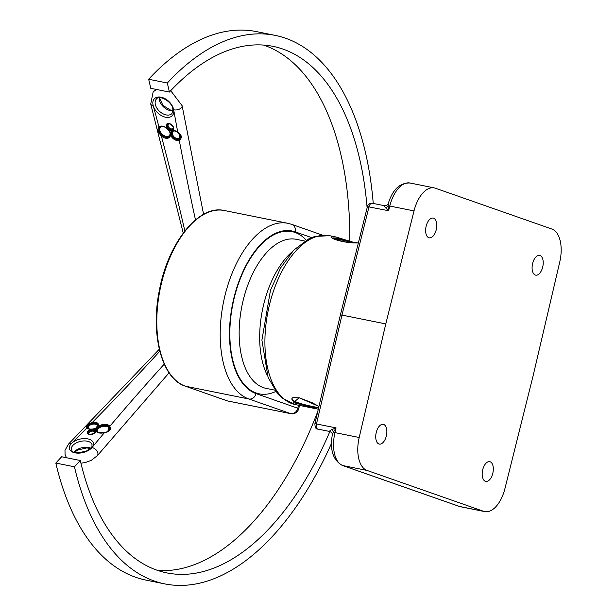 <?xml version="1.0" encoding="UTF-8"?>
<svg xmlns="http://www.w3.org/2000/svg" width="616" height="616" viewBox="0 0 616 616"><rect width="100%" height="100%" fill="white"/><g stroke="black" fill="none" stroke-linecap="round" stroke-linejoin="round"><path stroke-width="0.92" d="M414.014 210.911L385.785 323.916L359.197 437.499A29.098 15.331 101.4 0 0 367.028 470.432L483.637 511.311A29.098 15.331 101.4 0 0 484.723 511.603A29.098 15.331 101.4 0 0 504.935 488.58L533.163 375.575L559.752 262A29.098 15.331 -78.6 0 0 551.921 229.06L435.312 188.188A29.098 15.331 -78.6 0 0 434.226 187.888A29.098 15.331 -78.6 0 0 414.014 210.911L389.774 206.029A29.098 15.331 -78.6 0 1 409.987 183.006L434.226 187.888M436.236 229.73A10.072 5.305 -78.6 0 1 429.198 237.83A10.072 5.305 -78.6 0 1 425.987 226.911A10.072 5.305 -78.6 0 1 433.179 218.087A10.072 5.305 -78.6 0 1 436.236 229.73M383.653 424.447A10.072 5.305 -78.6 0 1 386.417 435.627A10.072 5.305 -78.6 0 1 379.302 444.09A10.072 5.305 -78.6 0 1 376.091 433.171A10.072 5.305 -78.6 0 1 383.275 424.339A10.072 5.305 -78.6 0 1 383.653 424.447M482.713 469.769A10.072 5.305 -78.6 0 1 489.743 461.661A10.072 5.305 -78.6 0 1 492.962 472.588A10.072 5.305 -78.6 0 1 485.77 481.412A10.072 5.305 -78.6 0 1 482.713 469.769M535.296 275.052A10.072 5.305 -78.6 0 1 532.532 263.871A10.072 5.305 -78.6 0 1 539.647 255.409A10.072 5.305 -78.6 0 1 542.858 266.328A10.072 5.305 -78.6 0 1 535.666 275.152A10.072 5.305 -78.6 0 1 535.296 275.052M185.262 386.147A1.117 0.947 -70.7 0 0 185.478 386.224L248.879 398.991L290.621 413.621A6.714 3.534 101.4 0 0 290.875 413.69A6.714 6.714 0 0 0 298.729 408.685L299.515 405.436M318.957 406.421L299.176 397.743L293.393 402.602L317.841 409.124M351.397 241.688L335.528 236.898C323.046 235.05 339.231 243.474 358.358 242.935L343.72 241.68L333.949 239.1L332.247 237.984L332.278 238.4M332.424 238.169C333.441 237.476 336.867 238.069 342.712 239.94M332.671 238.369L357.211 242.858M318.572 408.046C309.702 406.437 290.059 402.564 291.999 398.437C293.108 399.006 288.534 397.004 299.391 397.882L312.312 402.772L318.942 406.468M318.665 407.661C310.094 406.129 290.921 402.179 292.038 398.336M331.824 429.568A4.474 2.941 -141 0 1 333.295 432.324L336.059 427.897L331.824 429.568C329.891 430.522 329.26 431.177 329.93 431.523A4.497 2.372 101.4 0 0 329.983 431.531L317.856 429.09A4.497 2.372 -78.6 0 1 316.478 423.954L314.899 423.731L340.386 314.899L341.965 315.092L369.015 206.784A4.497 2.372 -78.6 0 1 372.141 203.226C369.631 203.118 368.06 204.243 367.429 206.606L388.596 210.726L388.103 205.759A4.474 3.303 -14.9 0 1 385.5 207.692L388.596 210.726L389.774 206.029L388.103 205.759L388.342 203.311C388.149 204.728 386.81 205.521 384.322 205.675L385.5 207.692M330.06 431.554C331.962 432.778 332.717 433.895 332.317 434.896L333.295 432.324L334.958 432.617L336.059 427.897L316.478 423.954L341.965 315.092L385.785 323.916M227.735 400.962A6.714 3.534 -78.6 0 1 227.473 400.924A6.714 3.534 -78.6 0 1 227.227 400.862L290.621 413.621A6.714 5.69 -70.7 0 0 297.798 408.239A6.714 0.416 13.6 0 1 298.729 408.685M177.832 132.278L177.77 132.232A6.045 3.912 -136.9 0 0 172.341 130.669A6.045 3.912 -136.9 0 0 170.47 134.019A7.384 4.782 -136.9 0 0 167.806 129.014A7.384 4.782 -136.9 0 0 158.974 126.981C157.134 129.021 157.935 132.055 161.392 136.074A7.384 4.782 -136.9 0 0 167.837 138.215A7.384 4.782 -136.9 0 0 170.47 134.019A6.045 3.912 -136.9 0 0 173.92 139.193A6.045 3.912 -136.9 0 0 179.264 140.202A0.67 0.501 -116.7 0 1 179.202 139.308L180.781 136.636L178.679 132.925M159.767 127.112L159.783 127.096A0.67 0.508 47.2 0 0 159.806 127.081C158.181 129.206 158.913 131.963 162 135.343L161.392 136.074A3362.729 2176.444 -136.9 0 1 184.854 230.938M195.48 219.897A3362.729 2176.444 -136.9 0 1 179.264 140.202C182.451 137.807 181.959 135.15 177.77 132.232A3362.729 2176.444 -136.9 0 1 173.681 109.764A5.598 3.226 -10.1 0 0 179.533 109.071A5.598 3.226 -10.1 0 0 182.105 105.675L170.709 90.691M183.229 233.056L150.72 104.012A5.598 2.934 164.6 0 0 153.199 105.636A3362.729 2176.444 -136.9 0 1 158.974 126.981A0.67 0.508 47.2 0 0 159.783 127.104C162.94 123.023 173.558 133.333 169.462 136.406A6.714 4.343 43.1 0 1 162 135.343L162.601 134.619C159.567 131.755 158.913 129.268 160.63 127.181A6.045 3.912 43.1 0 1 162.832 126.419M159.798 351.266A3362.729 1882.511 -13.4 0 1 92.423 422.322C87.672 424.162 85.855 426.01 86.979 427.858A6.045 3.38 -13.4 0 0 91.977 429.267A4.435 2.479 -13.4 0 0 87.226 432.555A4.435 2.479 -13.4 0 0 91.992 434.303A4.435 2.479 -13.4 0 0 95.842 430.692A7.384 4.135 -13.4 0 0 104.443 432.64C109.609 431.762 111.396 429.645 109.817 426.28A7.384 4.135 -13.4 0 0 104.135 424.409A7.384 4.135 -13.4 0 0 97.228 427.104A6.045 3.38 -13.4 0 0 97.829 423.354A6.045 3.38 -13.4 0 0 92.423 422.322L92.562 423.246C88.519 424.617 86.91 426.249 87.726 428.166A0.67 0.539 144.2 0 0 86.979 427.858A3362.729 1882.511 -13.4 0 1 71.471 443.458A5.598 3.427 45 0 0 68.592 444.005L159.298 349.21M87.795 428.32L87.572 427.92M106.491 432.147L109.64 429.213L109.325 427.05A0.67 0.547 -33.3 0 1 109.817 426.28A3362.729 1882.511 -13.4 0 1 164.241 364.118M169.077 372.811L97.336 455.663A5.598 3.719 -140.3 0 0 96.966 450.95A5.598 3.719 -140.3 0 0 91.953 447.578A3362.729 1882.511 -13.4 0 1 104.443 432.64L104.389 432.54C98.291 432.84 95.68 432.278 96.558 430.846A6.714 3.758 166.6 0 1 101.578 425.81A6.714 3.758 166.6 0 1 109.325 427.05A0.67 0.547 146.7 0 1 108.832 427.812L107.854 431.377M80.288 460.522L74.467 466.805L55.817 463.055L61.639 456.764L80.288 460.522A268.568 141.526 -78.6 0 0 166.936 572.918A268.568 141.526 -78.6 0 0 329.868 431.508M74.467 466.805A279.764 147.424 101.4 0 0 164.726 583.891A279.764 147.424 101.4 0 0 331.524 443.304M373.234 203.442A279.764 147.424 101.4 0 0 275.167 35.374A279.764 147.424 101.4 0 0 167.321 83.006L148.672 79.248A279.764 147.424 -78.6 0 1 256.525 31.616L275.167 35.374M164.726 583.891L146.084 580.133A279.764 147.424 -78.6 0 1 55.817 463.055M167.321 83.006L169.423 92.069L150.774 88.319L148.672 79.248M157.734 570.447A268.568 141.526 101.4 0 0 317.787 411.403M349.811 241.172A268.568 141.526 101.4 0 0 263.517 45.06M169.423 92.069A268.568 141.526 -78.6 0 1 272.957 46.346A268.568 141.526 -78.6 0 1 367.113 207.869M227.011 400.785A1.117 0.947 109.3 0 0 227.227 400.862L185.478 386.224A90.082 47.471 -78.6 0 1 160.768 286.24A90.082 47.471 -78.6 0 1 224.401 210.526L287.803 223.292A90.082 47.471 101.4 0 0 224.162 299.006A90.082 47.471 101.4 0 0 248.879 398.991A6.714 5.69 109.3 0 0 256.048 393.601A83.368 43.928 -78.6 0 1 233.864 298.098A83.368 43.928 -78.6 0 1 295.18 231.855L311.55 237.591M315.438 408.647L295.557 404.643A86.163 45.407 -78.6 0 1 268.052 311.203A86.163 45.407 -78.6 0 1 329.575 235.697L335.528 236.898M274.775 390.128L266.197 388.396A76.038 40.071 -78.6 0 1 241.926 305.944A76.038 40.071 -78.6 0 1 296.219 239.308L304.797 241.041M292.284 251.69A76.038 40.071 101.4 0 0 267.359 375.46M298.521 405.236L297.798 408.239L256.048 393.601M306.26 240.163A82.752 43.605 101.4 0 0 232.863 304.119A82.752 43.605 101.4 0 0 275.791 391.499M484.723 511.603L460.483 506.722A29.098 15.331 -78.6 0 1 459.397 506.429L342.789 465.55A4.474 3.796 109.3 0 1 342.357 465.434C333.117 460.275 329.768 450.096 332.317 434.888M367.028 470.432L342.789 465.55A29.098 15.331 -78.6 0 1 334.958 432.617L359.197 437.499M483.637 511.311L459.397 506.429A4.474 3.796 109.3 0 1 458.966 506.306L342.357 465.434M295.18 231.855A6.714 5.69 -70.7 0 0 291.807 224.393L287.803 223.292M170.054 133.187A6.045 3.912 43.1 0 1 167.768 136.39A6.045 3.912 43.1 0 1 162.601 134.619M159.821 127.065A0.67 0.508 -132.8 0 1 160.63 127.181M173.296 127.427A3.088 2.002 43.1 0 1 171.071 128.844A3.088 2.002 43.1 0 1 168.16 126.111A3.088 2.002 43.1 0 1 169.423 123.801M173.05 129.306A3.758 2.433 43.1 0 1 168.645 128.513A3.758 2.433 43.1 0 1 167.567 124.163L169.354 123.785C174.544 126.211 173.558 129.56 173.05 129.306M179.81 134.319L179.148 138.415A0.67 0.501 63.3 0 1 179.202 139.308A5.375 3.473 43.1 0 1 173.127 137.237A5.375 3.473 43.1 0 1 172.018 131.47C172.187 130.184 174.074 130.484 177.693 132.378L180.781 136.698M179.148 138.415A4.697 3.042 43.1 0 1 173.011 135.52A4.697 3.042 43.1 0 1 174.597 130.869M167.806 129.014A4.435 2.864 -136.9 0 0 172.341 130.669A4.435 2.864 -136.9 0 0 173.365 127.004A4.435 2.864 -136.9 0 0 169.138 123.5A4.435 2.864 -136.9 0 0 166.251 124.986A4.435 2.864 -136.9 0 0 167.806 129.014M153.199 105.636A12.312 7.97 -136.9 0 0 165.596 117.225A12.312 7.97 -136.9 0 0 173.681 109.764A12.312 7.97 43.1 0 0 161.053 97.189A12.312 7.97 43.1 0 0 153.199 105.636M159.236 97.752A10.634 6.884 -136.9 0 0 170.247 110.572A10.634 6.884 -136.9 0 0 173.027 110.68M166.166 114.922A10.634 6.884 43.1 0 1 156.826 108.031A10.634 6.884 43.1 0 1 156.449 98.999C158.99 94.61 172.157 101.378 172.904 109.124L171.956 113.544A10.634 6.884 43.1 0 1 166.166 114.922M88.781 428.805A4.697 2.633 166.6 0 1 88.465 428.467C87.595 426.503 89.012 425.063 92.7 424.17L92.562 423.246A5.375 3.011 166.6 0 1 97.882 425.048L96.258 427.658C95.965 428.451 90.267 430.322 87.649 428.005L87.464 427.666M92.7 424.17A4.697 2.633 166.6 0 1 97.251 426.796M89.097 434.134A3.088 1.732 166.6 0 1 91.43 431.254A3.088 1.732 166.6 0 1 94.81 432.778M88.042 433.264A3.758 2.102 166.6 0 1 92.046 430.207A3.758 2.102 166.6 0 1 95.364 431.523C97.998 431.993 88.719 436.12 88.042 433.264M98.167 432.455A6.045 3.38 166.6 0 1 100.685 427.127A6.045 3.38 166.6 0 1 108.832 427.812M97.228 427.104A7.384 4.135 -13.4 0 0 95.842 430.692A4.435 2.479 -13.4 0 0 91.977 429.267A6.045 3.38 -13.4 0 0 97.228 427.104M91.953 447.578A12.312 6.891 -13.4 0 0 87.78 438.877A12.312 6.891 -13.4 0 0 71.471 443.458A12.312 6.891 166.6 0 0 75.013 452.852A12.312 6.891 166.6 0 0 91.953 447.578M87.233 441.187A10.634 5.952 166.6 0 1 92.061 444.76C91.522 446.084 93.901 446.3 87.179 450.743C69.939 455.555 72.395 449.649 71.379 449.68A10.634 5.952 166.6 0 1 76.061 443.027A10.634 5.952 166.6 0 1 87.233 441.187M90.752 448.125A10.634 5.952 -13.4 0 0 88.735 447.501A10.634 5.952 -13.4 0 0 74.059 452.098M224.401 210.526C198.822 204.281 168.068 242.796 159.39 290.244C150.227 334.526 161.808 378.863 185.37 386.194L227.473 400.924L290.875 413.69M335.589 236.914L351.52 241.718M295.557 404.643L282.151 398.152L277.654 393.778L268.083 377.416L261.908 340.155L270.47 290.29L280.65 267.837L293.755 250.119L309.001 238.715L314.838 236.452L329.575 235.697M317.856 429.09C315.977 429.306 314.992 427.519 314.899 423.731M367.429 206.606L340.386 314.884M388.342 203.311C392.715 189.435 399.93 182.667 409.987 183.006M460.483 506.722L458.966 506.306M372.141 203.226L384.322 205.675M291.807 224.393L322.514 235.158M203.588 214.33L182.105 105.675M173.027 110.456L170.886 110.287L162.971 105.467L159.459 97.736M156.456 89.459L153.161 91.869L150.72 104.012M104.389 432.54C106.476 432.594 108.231 431.454 109.663 429.121M74.528 452.267L77.762 450.011L86.71 447.932L90.413 448.487M97.336 455.663L91.268 460.36L85.447 462.5L80.919 463.201M66.489 457.742L65.065 454.593L64.988 450.35L68.592 444.005"/></g></svg>
